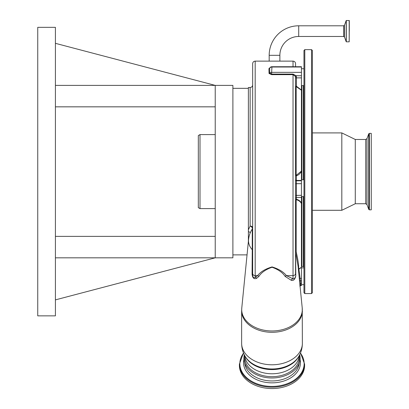 <?xml version="1.0" encoding="UTF-8"?>
<svg xmlns="http://www.w3.org/2000/svg" width="409" height="409" viewBox="0 0 409 409"><rect width="100%" height="100%" fill="white"/><g stroke="black" fill="none" stroke-linecap="round" stroke-linejoin="round"><path stroke-width="0.61" d="M243.478 352.88L239.408 364.138L239.408 365.503A32.592 23.047 0 0 0 272 388.55A32.592 23.047 0 0 0 304.598 365.503L304.598 364.138L300.528 352.88M300.165 358.069A28.16 19.913 180 0 1 299.572 362.134A28.16 19.913 180 0 1 272 377.982A28.16 19.913 180 0 1 244.434 362.134A28.16 19.913 180 0 1 243.841 358.069M244.664 355.457L244.664 357.354A27.337 19.33 0 0 0 272 376.684A27.337 19.33 0 0 0 299.337 357.354L299.337 355.457M244.899 355.891A29.095 20.573 0 0 0 272 368.979A29.095 20.573 0 0 0 299.102 355.891L298.647 356.72A28.604 20.225 0 0 1 272 369.588A28.604 20.225 0 0 1 245.359 356.72L244.899 355.891C242.747 351.975 241.663 347.788 241.637 343.32A30.363 21.473 0 0 0 272 364.787A30.363 21.473 0 0 0 302.369 343.32L302.231 308.043A30.302 21.426 0 0 1 302.302 309.547A30.302 21.426 0 0 1 272 330.973A30.302 21.426 0 0 1 241.699 309.547A30.302 21.426 0 0 1 241.775 308.043L241.637 310.83A30.363 21.473 0 0 0 272 332.302A30.363 21.473 0 0 0 302.369 310.83M241.637 343.32L241.637 310.83M252.251 229.045A23.553 23.553 0 0 0 248.565 239.546A23.497 16.616 0 0 0 248.508 240.712A23.497 16.616 0 0 0 252.251 249.705L252.251 229.045L252.655 227.67L252.655 275.185A2.526 1.575 0 0 0 252.087 274.188L252.251 249.705A2.526 1.539 0 0 1 252.655 250.543M302.231 308.043L298.089 266.29L295.63 252.604L295.794 275.932C294.93 279.582 293.391 281.019 291.182 280.252L285.129 276.407C282.593 272.522 278.238 269.47 272.057 267.251C265.83 269.413 261.438 272.466 258.871 276.407L256.678 278.289C254.045 279.434 252.517 278.064 252.087 274.188M252.317 228.933A2.526 1.472 32.2 0 0 250.134 226.044A2.526 1.631 180 0 1 252.655 227.68L252.655 154.919M252.655 248.524L252.655 188.288M248.386 241.346L248.386 87.49L250.134 87.49C251.663 87.342 252.506 86.498 252.655 84.965M248.386 229.812L250.134 226.044L250.134 87.49M55.409 43.328L215.226 85.389L232.89 85.389L232.89 257.823L55.409 257.823M55.409 85.389L215.226 85.389L215.226 257.823L55.409 299.879M215.226 106.836L55.409 106.836M55.409 27.347L55.409 315.86L37.74 315.86L37.74 27.347L55.409 27.347M215.226 236.371L55.409 236.371M256.678 278.289A2.526 1.973 -120.9 0 0 255.18 277.261L257.578 275.635L255.18 275.635L255.18 277.261C253.82 278.263 252.977 277.573 252.655 275.185L252.655 63.651C252.803 62.117 253.646 61.273 255.18 61.125L255.18 275.635A2.526 2.173 180 0 1 252.655 273.463M271.924 66.728L301.443 66.728L301.443 67.004L271.924 67.004L271.924 66.728A2.526 2.526 0 0 0 269.689 68.078L269.695 73.175L271.653 74.085L293.033 74.085L296.147 75.742L296.397 76.877A0.844 0.383 0 0 0 295.554 77.26L295.554 273.463A2.526 2.173 180 0 1 293.033 275.635L286.428 275.635C283.483 271.842 278.693 268.938 272.062 266.924C265.39 268.877 260.559 271.781 257.578 275.635A2.526 1.907 -132.8 0 1 258.871 276.407M285.129 276.407A2.526 1.907 -47.2 0 1 286.428 275.635L293.033 278.846A2.526 2.117 -76.5 0 0 291.182 280.252M294.49 278.667L293.033 278.846L293.033 74.653L271.653 74.653L269.04 73.451L268.897 68.697L269.776 67.93M295.554 276.556A2.526 1.467 180 0 1 295.794 275.932M299.833 284.541L299.828 284.531A0.844 0.828 160.4 0 1 300.671 283.672L300.375 285.518M295.63 252.604L295.554 252.102A0.844 0.654 -0 0 1 296.162 251.474L296.213 252.062A0.844 0.675 -10.1 0 0 295.63 252.604M295.554 77.26L295.364 76.406L293.033 74.653L293.033 74.085M255.18 61.125L293.033 61.125C294.562 61.273 295.405 62.117 295.554 63.651L295.554 66.728L295.554 63.651M298.708 25.793L298.708 36.473L343.698 36.473L343.698 25.793L298.708 25.793A29.525 29.525 0 0 0 269.183 55.317L279.868 55.317L279.868 61.125M298.708 36.473A18.84 18.84 0 0 0 279.868 55.317M349.194 20.45L349.194 41.815L349.301 20.557L346.208 20.522L346.208 41.744L344.49 37.03L344.49 25.235L346.208 20.522M349.301 31.13L349.301 21.856M269.04 73.451A0.844 0.752 -0.1 0 0 269.695 73.175A2.526 2.25 0.3 0 1 271.653 72.352L271.924 67.004A2.526 2.25 -176.5 0 0 269.654 68.247A0.844 0.787 -3.9 0 1 268.897 68.697M295.554 89.816L295.554 90.338M295.554 273.396L295.554 245.625M300.012 285.661A0.844 0.828 -151.4 0 1 300.503 285.513L301.443 285.543L301.443 283.672L300.671 283.672L300.334 280.784L301.443 280.784L301.443 283.672M299.495 280.712L300.334 280.784L300.114 278.417L301.443 278.417L301.443 280.784M298.381 269.219A0.844 0.803 -170.8 0 1 298.667 269.081L301.443 267.271L298.902 269.224L300.114 278.417L299.291 278.406M298.396 269.367A0.844 0.634 175.2 0 1 298.902 269.224A0.844 0.363 65.6 0 0 298.667 269.081C298.831 265.293 298.013 259.623 296.213 252.062M301.213 203.099A0.844 0.317 161.3 0 1 301.443 203.017L301.443 203.789L301.213 203.099C300.053 201.325 298.371 200.185 296.162 199.689L295.554 199.909A0.844 0.644 -0 0 1 296.397 199.265C298.657 199.853 300.339 201.1 301.443 203.017L301.443 267.271M296.162 251.474L296.162 199.689A0.844 0.291 108.1 0 1 296.397 199.265L296.397 197.445L295.554 198.283M301.443 278.417L301.443 267.568A0.844 0.736 38.2 0 0 301.213 267.573M301.213 90.067A0.844 0.603 154.7 0 0 301.443 90.046L301.443 90.563L301.213 90.067L296.162 86.585L296.397 86.227L301.443 90.046L301.443 171.381C300.339 173.503 298.657 174.98 296.397 175.814L296.162 175.338L301.213 171.305L301.443 170.558L301.443 203.017M301.443 183.682L296.397 183.682L296.397 175.814A0.844 0.445 0 0 1 295.554 175.369L296.162 175.338L296.162 86.585A0.844 0.7 0 0 1 295.554 85.916A0.844 0.312 0 0 0 296.397 86.227L296.397 77.879A0.844 0.383 -0 0 0 295.554 78.257M301.443 67.004L301.443 75.742L296.147 75.742A0.844 0.353 -24.7 0 0 295.364 76.406M301.443 75.742L301.443 90.046M304.807 293.57L304.807 49.637L303.964 50.481L303.964 292.732L304.807 293.57L311.535 293.57L312.379 292.732L312.379 50.481L311.535 49.637L311.535 293.57M312.379 95.082L312.379 106.754M312.379 132.91L341.817 132.91L341.817 210.298L312.379 210.298M355.278 203.738L365.738 203.738L365.738 139.474L355.278 139.474L355.278 203.738L341.817 210.298M371.26 165.625L371.26 209.832L369.373 209.832L369.373 133.375L371.26 133.375L371.26 165.625M200.001 208.616L198.319 207.644L198.319 135.563L200.001 134.592L200.001 208.616L215.226 208.616M239.408 364.138A32.592 23.047 0 0 0 272 387.19A32.592 23.047 0 0 0 304.598 364.138M243.559 353.09A32.153 22.735 0 0 0 239.848 363.693A32.153 22.735 0 0 0 272 386.428A32.153 22.735 0 0 0 304.153 363.693A32.153 22.735 0 0 0 300.441 353.09M300.088 359.567A28.446 20.113 180 0 1 300.446 362.737A28.446 20.113 180 0 1 272 382.85A28.446 20.113 180 0 1 243.559 362.737A28.446 20.113 180 0 1 243.912 359.567M244.74 363.064A27.337 19.33 0 0 0 272 380.953A27.337 19.33 0 0 0 299.265 363.064M244.71 355.539A27.337 19.33 0 0 0 272 373.775A27.337 19.33 0 0 0 299.296 355.539M250.282 232.757A2.526 1.794 5.9 0 0 248.386 231.678M295.554 183.815L296.397 183.682L296.397 197.445L301.443 197.445M293.033 66.728L293.033 61.125M349.194 41.815L346.311 41.815L346.311 20.45M301.443 72.352L271.653 72.352L271.653 74.653M301.443 195.313L295.554 195.446M301.443 180.798L296.397 180.798A0.844 0.833 -0 0 1 295.554 179.965M301.443 180.42L296.397 180.42A0.844 0.833 0 0 1 295.554 179.592M296.397 76.877L296.397 77.879L301.443 77.879M301.862 85.583L301.862 179.771M301.862 196.596L301.862 266.443L301.443 266.024M303.294 85.583L303.294 179.771M303.294 196.596L303.294 266.443L303.964 267.118M365.738 139.474L367.006 138.585L367.006 204.623L368.739 209.393L369.373 209.832M367.006 138.585L368.739 133.815L368.739 209.393M299.572 362.134L300.18 357.947L299.787 354.572M244.434 362.134L243.825 357.947L244.219 354.572M299.102 355.891C301.254 351.975 302.343 347.788 302.369 343.32M232.89 254.879L247.046 254.879M232.89 88.329L248.386 88.329M294.485 278.672L295.554 276.607M248.565 239.546L241.775 308.043M343.698 25.793L344.49 25.235M344.49 37.03L343.698 36.473M269.183 55.317L269.183 61.125M299.761 285.942L301.443 285.543M303.964 85.583L301.443 85.583M303.964 196.596L301.443 196.596M303.964 284.695L301.443 284.695M301.862 266.443L303.294 266.443M365.738 203.738L367.006 204.623M368.739 133.815L369.373 133.375M355.278 139.474L341.817 132.91M304.807 49.637L311.535 49.637M303.964 267.875L301.443 267.875M303.964 179.771L301.443 179.771M303.964 68.758L301.443 68.758M200.001 134.592L215.226 134.592"/></g></svg>
